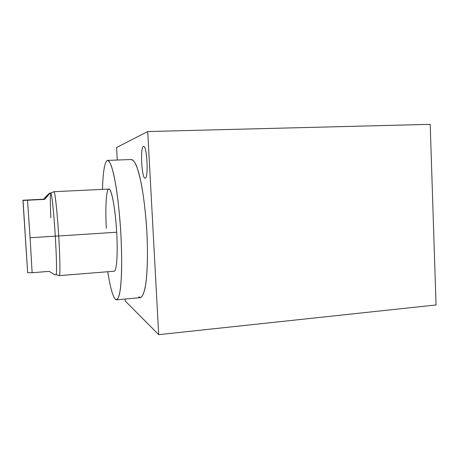 <?xml version="1.0" encoding="UTF-8"?>
<svg xmlns="http://www.w3.org/2000/svg" width="459" height="459" viewBox="0 0 459 459"><rect width="100%" height="100%" fill="white"/><g stroke="black" fill="none" stroke-linecap="round" stroke-linejoin="round"><path stroke-width="0.69" d="M147.729 131.544L158.688 334.657L125.215 300.984L125.106 299.05L125.215 300.984L158.688 334.657L436.05 304.96L430.203 124.343L147.729 131.544L158.688 334.657L436.05 304.96L430.203 124.343L147.729 131.544L116.557 147.511L147.729 131.544M117.263 160.036L116.557 147.511L117.263 160.036M143.432 146.478C140.029 147.23 141.722 178.981 145.107 178.167L145.159 178.161C148.773 178.557 146.914 144.16 143.432 146.478C140.001 147.253 141.756 179.32 145.159 178.161C148.659 178.62 147.058 145.434 143.61 146.438L143.782 146.467M138.607 296.979L141.056 297.421C142.617 296.021 143.983 292.733 145.17 287.569C147.339 275.756 148.045 254.992 146.88 232.088C145.796 214.445 144 198.69 141.498 184.822C139.794 176.56 138.027 170.014 136.191 165.177C134.367 161.436 132.64 159.583 131.004 159.612M108.014 160.449L107.228 160.478C104.549 162.475 102.971 172.108 102.5 189.378C102.971 172.108 104.549 162.475 107.228 160.478L108.014 160.449M107.767 271.734C110.08 286.623 112.547 295.751 115.157 299.119L116.534 299.836C117.722 299.268 118.772 297.036 119.696 293.135C120.51 288.275 121.113 281.918 121.492 274.057C121.882 261.005 121.589 246.173 120.614 229.563C119.168 207.875 116.58 187.484 113.734 174.523C111.548 165.481 109.512 160.77 107.618 160.392L107.228 160.478C108.531 160.461 109.936 162.348 111.434 166.135C112.966 171.035 114.463 177.662 115.932 186.015C118.112 200.044 119.759 215.965 120.866 233.792C122.105 256.937 121.824 277.879 120.258 289.755C119.386 294.942 118.336 298.23 117.114 299.612L115.157 299.119C112.547 295.751 110.08 286.623 107.767 271.734M107.618 160.392L131.486 159.52C133.862 159.881 136.346 164.523 138.939 173.462C142.29 186.274 145.187 206.435 146.633 227.899C147.936 249.375 147.632 269.743 145.933 282.882C144.505 292.073 142.634 296.996 140.322 297.656L116.534 299.836M106.345 228.335C105.145 207.807 106.178 189.355 108.863 189.074C111.531 188.437 115.364 208.719 116.678 232.22C117.957 253.873 116.655 271.573 114.142 271.223L59.32 275.618C60.301 276.111 60.089 258.13 58.712 235.983L116.678 232.22L58.712 235.983C60.158 259.203 60.307 277.511 59.188 275.538L56.107 274.683M55.941 274.637C56.933 276.519 56.686 258.698 55.281 236.133L58.712 235.983L55.281 236.133C53.806 211.806 51.517 190.806 50.725 193.101C50.157 195.029 50.197 203.274 50.851 217.841M50.886 193.038L53.835 191.787C54.747 189.378 57.209 210.945 58.712 235.983C57.272 212.041 54.931 190.898 53.95 191.696L108.886 189.074C111.526 188.219 115.416 208.811 116.678 232.22M44.73 199.378L49.761 193.067L43.381 199.206L27.161 200.021L43.381 199.206C51.374 191.03 51.827 191.087 44.73 199.378L27.529 200.244L44.73 199.378M49.761 193.067L50.829 193.015C51.683 192.246 53.869 212.844 55.281 236.133L30.087 237.768L27.529 200.244L22.95 200.25L27.161 200.021L22.95 200.25L27.655 272.703L22.95 200.25L27.655 272.703L23.042 200.457L27.529 200.244L30.087 237.768L32.124 272.715L27.655 272.703L32.124 272.715L30.087 237.768L55.281 236.133C56.623 257.683 56.922 275.188 56.05 274.706L54.719 274.815M26.392 253.615L24.098 217.664L26.392 253.615M49.205 271.378L32.124 272.715L49.205 271.378L54.736 274.809L49.205 271.378"/></g></svg>
